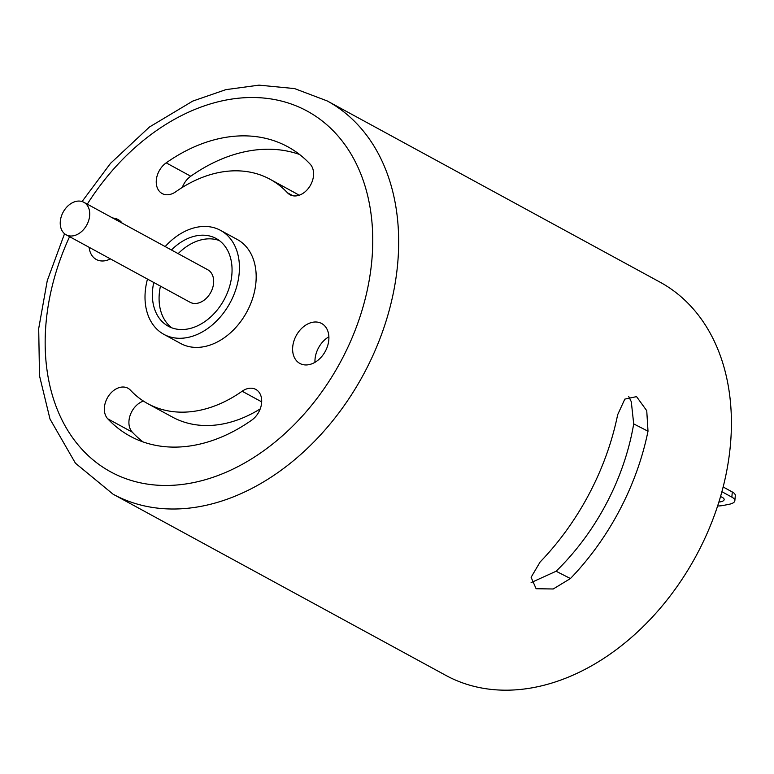 <?xml version="1.0" encoding="UTF-8"?>
<svg xmlns="http://www.w3.org/2000/svg" width="774" height="774" viewBox="0 0 774 774"><rect width="100%" height="100%" fill="white"/><g stroke="black" fill="none" stroke-linecap="round" stroke-linejoin="round"><path stroke-width="1.16" d="M717.614 505.983A14.803 5.254 -175.1 0 0 723.168 505.461L729.04 504.309A14.803 5.254 -175.1 0 0 734.855 500.71A14.803 5.254 -175.1 0 0 731.856 497.131L721.9 491.713M731.856 497.131L732.291 491.964A14.803 5.254 4.9 0 1 735.3 495.534L734.855 500.71M732.291 491.964L723.148 486.981M718.862 502.074A9.249 3.28 -175.1 0 0 724.154 499.598A9.249 3.28 -175.1 0 0 722.277 497.363A9.249 3.28 -175.1 0 0 720.517 496.598M570.428 578.546L553.216 588.985L536.111 588.724L531.099 577.288L540.097 562.03A223.889 162.675 118.6 0 0 617.671 414.69L624.821 399.113L636.547 396.627L646.745 410.704L648.002 431.205A223.889 162.675 -61.4 0 1 570.428 578.546L556.119 571.241A203.533 147.882 -61.4 0 0 633.703 423.9L631.294 401.725L628.633 396.317M556.119 571.241L531.109 582.599M299.509 154.442A164.785 119.728 -61.4 0 0 190.752 176.23A18.499 13.448 -61.4 0 0 182.287 187.443M166.187 162.859A18.499 13.448 -61.4 0 0 156.416 179.229A18.499 13.448 -61.4 0 0 162.143 193.548A18.499 13.448 -61.4 0 0 175.795 191.749A127.778 92.841 118.6 0 1 270.068 179.268A127.778 92.841 118.6 0 1 287.464 192.784A18.499 13.448 -61.4 0 0 289.989 194.738A18.499 13.448 -61.4 0 0 309.513 186.786A18.499 13.448 -61.4 0 0 310.2 164.194A164.785 119.728 -61.4 0 0 287.773 146.76A164.785 119.728 -61.4 0 0 166.187 162.859L190.752 176.23M299.064 195.271A127.778 92.841 -61.4 0 0 294.633 192.639L270.068 179.268M143.442 401.077A18.499 13.448 -61.4 0 0 130.264 414.98A18.499 13.448 -61.4 0 0 132.296 432.153A164.785 119.728 -61.4 0 0 142.987 441.906M147.863 403.709A127.778 92.841 118.6 0 1 130.467 390.193A18.499 13.448 -61.4 0 0 127.952 388.238A18.499 13.448 -61.4 0 0 108.418 396.182A18.499 13.448 -61.4 0 0 107.731 418.782A164.785 119.728 -61.4 0 0 130.167 436.207A164.785 119.728 -61.4 0 0 251.753 420.118A18.499 13.448 -61.4 0 0 261.525 403.738A18.499 13.448 -61.4 0 0 255.797 389.419A18.499 13.448 -61.4 0 0 242.146 391.228A127.778 92.841 118.6 0 1 147.863 403.709L172.428 417.08A127.778 92.841 -61.4 0 0 260.209 408.904M147.486 279.075A59.211 43.025 -61.4 0 0 163.904 334.368L180.652 343.492A59.211 43.025 -61.4 0 0 227.953 334.968A59.211 43.025 -61.4 0 0 255.942 282.239A59.211 43.025 -61.4 0 0 237.279 239.485L220.532 230.362A59.211 43.025 -61.4 0 0 165.181 246.577M163.904 334.368A59.211 43.025 -61.4 0 0 211.205 325.854A59.211 43.025 -61.4 0 0 239.195 273.125A59.211 43.025 -61.4 0 0 220.532 230.362M153.755 282.491A49.962 36.301 -61.4 0 0 168.326 326.241A49.962 36.301 -61.4 0 0 208.235 319.052A49.962 36.301 -61.4 0 0 231.861 274.567A49.962 36.301 -61.4 0 0 216.11 238.489A49.962 36.301 -61.4 0 0 171.46 249.992M219.332 240.559A49.962 36.301 -61.4 0 0 178.155 253.64M160.46 286.138A49.962 36.301 -61.4 0 0 171.809 327.828M66.129 234.783L190.075 302.266A18.499 13.448 -61.4 0 0 204.849 299.606A18.499 13.448 -61.4 0 0 213.605 283.129A18.499 13.448 -61.4 0 0 207.771 269.768L83.834 202.285A18.499 13.448 -61.4 0 0 63.178 212.105A18.499 13.448 -61.4 0 0 66.129 234.783A18.499 13.448 -61.4 0 0 80.912 232.123A18.499 13.448 -61.4 0 0 89.658 215.646A18.499 13.448 -61.4 0 0 83.834 202.285M64.552 233.709L47.253 280.691L38.7 328.563L39.503 375.767L50.01 419.063L75.436 463.2L113.072 494.199L445.805 675.373A223.889 162.675 -61.4 0 0 624.637 643.155A223.889 162.675 -61.4 0 0 730.511 443.783A223.889 162.675 -61.4 0 0 659.932 282.104L327.199 100.93L294.565 88.584L259.009 85.14L225.853 89.649L192.765 101.084L149.43 127.033L110.537 163.324L82.073 201.54M308.942 364.66A22.746 16.525 118.6 0 1 299.877 363.451A22.746 16.525 118.6 0 1 296.239 335.568A22.746 16.525 118.6 0 1 321.636 323.493A22.746 16.525 118.6 0 1 327.663 345.726A22.746 16.525 118.6 0 1 308.942 364.66M110.411 258.893A22.746 16.525 118.6 0 1 105.361 260.693A22.746 16.525 118.6 0 1 96.305 259.483A22.746 16.525 118.6 0 1 89.145 247.312M112.772 218.036A22.746 16.525 118.6 0 1 118.064 219.526A22.746 16.525 118.6 0 1 122.176 223.164M328.873 336.777A22.746 16.525 -61.4 0 0 314.97 362.319M292.998 195.793L287.464 192.784M69.592 236.67A205.391 149.227 -61.4 0 0 156.425 485.124A205.391 149.227 -61.4 0 0 371.926 259.416A205.391 149.227 -61.4 0 0 275.273 99.691A205.391 149.227 -61.4 0 0 87.288 204.162M113.072 494.199A223.889 162.675 -61.4 0 0 291.904 461.981A223.889 162.675 -61.4 0 0 397.768 262.609A223.889 162.675 -61.4 0 0 327.199 100.93M132.296 432.153L107.731 418.782M261.68 401.87L242.146 391.228M648.002 431.205L633.703 423.9"/></g></svg>
